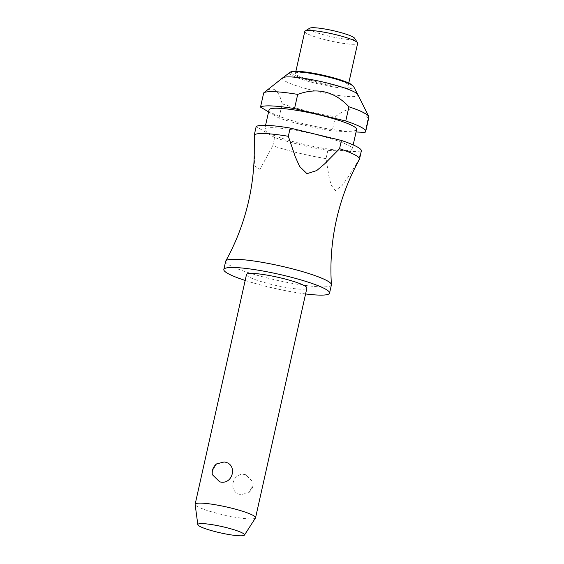 <?xml version="1.0" encoding="UTF-8"?>
<svg xmlns="http://www.w3.org/2000/svg" width="564" height="564" viewBox="0 0 564 564"><rect width="100%" height="100%" fill="white"/><g stroke="black" fill="none" stroke-linecap="round" stroke-linejoin="round"><path stroke-width="0.42" stroke-dasharray="2.82 2.11" d="M225.671 261.252A54.172 7.353 -167.4 0 0 297.369 284.235A54.172 7.353 -167.4 0 0 331.399 284.883M246.489 274.548A30.957 4.202 -167.4 0 0 287.457 287.682A30.957 4.202 -167.4 0 0 306.908 288.056M245.65 474.74C232.114 471.088 227.207 493.042 241.209 494.593L248.752 492.647L252.848 485.907L253.046 481.959L245.65 474.74M255.478 517.956A30.957 4.202 12.6 0 1 236.112 517.385A30.957 4.202 12.6 0 1 195.137 504.463M212.29 474.613L212.48 470.658L216.583 463.918M245.171 280.435A54.172 7.353 -167.4 0 0 295.529 292.462A54.172 7.353 -167.4 0 0 305.589 293.943M269.021 109.895A44.88 6.091 -167.4 0 0 328.431 128.937A44.88 6.091 -167.4 0 0 356.624 129.473M292.871 129.889A44.88 6.091 -167.4 0 0 264.671 129.346A44.88 6.091 -167.4 0 0 324.081 148.388A44.88 6.091 -167.4 0 0 352.274 148.931A44.88 6.091 -167.4 0 0 292.871 129.889M268.577 111.883L278.997 118.059A54.172 7.353 -167.4 0 0 331.66 130.848A54.172 7.353 -167.4 0 0 332.196 130.94L356.06 131.99M278.997 118.059L282.169 103.839A54.172 7.353 -167.4 0 0 334.833 116.635A54.172 7.353 -167.4 0 0 335.376 116.72L332.196 130.94M282.776 77.811A38.69 5.252 -167.4 0 0 333.634 94.738A38.69 5.252 -167.4 0 0 357.837 94.59M282.169 103.839C278.546 88.851 272.384 85.199 263.691 92.884M304.786 31.471A27.086 3.673 -167.4 0 0 340.635 42.963A27.086 3.673 -167.4 0 0 357.654 43.287M312.435 73.694A27.086 3.673 -167.4 0 0 295.423 73.369A27.086 3.673 -167.4 0 0 331.272 84.861A27.086 3.673 -167.4 0 0 348.284 85.185A27.086 3.673 -167.4 0 0 312.435 73.694M309.707 28.2A23.216 3.151 -167.4 0 0 317.68 32.98A23.216 3.151 -167.4 0 0 340.127 38.422A23.216 3.151 -167.4 0 0 354.594 38.232M326.006 158.618A54.172 7.353 12.6 0 1 325.47 158.533A54.172 7.353 12.6 0 1 272.807 145.738L274.647 137.51A54.172 7.353 -167.4 0 0 327.31 150.299A54.172 7.353 -167.4 0 0 327.846 150.391L326.006 158.618L329.002 176.701L331.103 185.126L335.411 190.533L342.031 185.605L347.819 177.533L358.76 160.07L360.6 151.843L327.846 150.391M359.395 159.464A54.172 7.353 12.6 0 1 358.76 160.07M364.943 132.385L368.123 118.172C359.74 106.349 348.827 105.87 335.376 116.72M254.251 150.814L254.829 166.056L259.933 169.362L272.807 145.745M360.6 151.843A54.172 7.353 -167.4 0 0 361.341 150.955M368.123 118.172A54.172 7.353 -167.4 0 0 368.863 117.284M274.647 137.51L256.169 126.555M289.861 72.453A32.923 4.47 -167.4 0 0 291.63 75.132A32.923 4.47 -167.4 0 0 333.12 86.87A32.923 4.47 -167.4 0 0 353.706 86.722M350.272 83.965A31.147 4.23 12.6 0 1 332.682 85.7A31.147 4.23 12.6 0 1 293.442 74.589A31.147 4.23 12.6 0 1 311.025 72.862A31.147 4.23 12.6 0 1 350.272 83.965M265.566 125.328L264.671 129.346M295.896 71.254L295.423 73.369M248.752 492.647A11.604 11.604 0 0 0 253.046 481.959M348.756 83.07L348.284 85.185M353.177 144.913L352.274 148.931"/><path stroke-width="0.85" d="M305.589 293.943A54.172 7.353 -167.4 0 0 329.559 293.118L331.399 284.883A54.172 7.353 -167.4 0 0 331.421 284.587A54.172 7.353 -167.4 0 0 259.701 261.907A54.172 7.353 -167.4 0 0 225.776 260.977A54.172 7.353 -167.4 0 0 225.671 261.252L223.83 269.486A54.172 7.353 -167.4 0 0 245.171 280.435M255.562 517.759L306.908 288.056A30.957 4.202 -167.4 0 0 265.933 274.922A30.957 4.202 -167.4 0 0 246.489 274.548L195.144 504.251A30.957 4.202 12.6 0 1 214.588 504.625A30.957 4.202 12.6 0 1 255.562 517.759A30.957 4.202 12.6 0 1 255.478 517.956L244.445 535.081A23.914 3.243 -167.4 0 0 212.854 524.781A23.914 3.243 -167.4 0 0 197.83 524.661A23.914 3.243 -167.4 0 0 229.485 534.637A23.914 3.243 -167.4 0 0 244.445 535.081M197.83 524.661L195.137 504.463A30.957 4.202 12.6 0 1 195.144 504.251M219.685 481.832L212.29 474.613A11.604 11.604 0 0 1 216.583 463.918L224.119 461.979C238.121 463.523 233.214 485.477 219.685 481.832M329.559 293.118A54.172 7.353 -167.4 0 0 257.861 270.135A54.172 7.353 -167.4 0 0 223.83 269.486M353.177 144.913L356.624 129.473A44.88 6.091 -167.4 0 0 297.214 110.431A44.88 6.091 -167.4 0 0 269.021 109.895L265.566 125.328M353.706 86.722A32.923 4.47 -167.4 0 0 351.717 85.044A32.923 4.47 -167.4 0 0 310.228 73.299A32.923 4.47 -167.4 0 0 289.861 72.453C290.509 72.544 289.346 70.021 306.414 72.136C322.1 74.215 344.519 80.201 350.949 84.212L353.706 86.722L357.823 94.562A38.69 5.252 -167.4 0 0 357.823 94.562A38.69 5.252 -167.4 0 0 306.724 78.784A38.69 5.252 -167.4 0 0 282.797 77.79A38.69 5.252 -167.4 0 0 282.776 77.811L263.691 92.884L260.519 107.104L268.577 111.883M356.06 131.99L364.943 132.385A54.172 7.353 -167.4 0 0 365.691 131.504A54.172 7.353 -167.4 0 0 345.753 121.013L294.528 108.605L297.707 94.392A54.172 7.353 -167.4 0 0 297.165 94.301A54.172 7.353 -167.4 0 0 263.691 92.884M348.756 83.07L357.654 43.287A27.086 3.673 -167.4 0 0 357.513 42.737A27.086 3.673 -167.4 0 0 321.804 31.796A27.086 3.673 -167.4 0 0 305.145 31.034A27.086 3.673 -167.4 0 0 304.786 31.471L295.896 71.254M357.513 42.737L354.594 38.232A23.216 3.151 -167.4 0 0 323.983 28.856A23.216 3.151 -167.4 0 0 309.707 28.2L305.145 31.034M290.178 128.063A54.172 7.353 -167.4 0 0 289.642 127.972A54.172 7.353 -167.4 0 0 256.169 126.555L254.329 134.789A54.172 7.353 12.6 0 1 287.802 136.206A54.172 7.353 12.6 0 1 288.338 136.291L290.178 128.063L341.41 140.464L339.57 148.699L324.702 163.828L316.679 170.582L306.985 173.677L299.597 166.443L295.261 156.707L288.338 136.291M294.528 108.605A54.172 7.353 -167.4 0 0 293.985 108.521A54.172 7.353 -167.4 0 0 260.519 107.104M339.57 148.699A54.172 7.353 12.6 0 1 359.501 159.182A54.172 7.353 12.6 0 1 359.395 159.464C348.841 178.52 341.171 198.704 336.391 220.009C331.646 241.321 329.989 262.852 331.421 284.587M254.329 134.789L254.251 150.814M359.501 159.182L361.341 150.955A54.172 7.353 -167.4 0 0 341.41 140.464M365.691 131.504L368.863 117.284A54.172 7.353 -167.4 0 0 368.722 116.424A54.172 7.353 -167.4 0 0 348.933 106.793L345.753 121.013M297.707 94.392C317.313 87.187 334.389 91.326 348.933 106.793M225.776 260.977C236.33 241.914 244 221.737 248.78 200.431C252.468 183.906 254.293 167.198 254.251 150.299M289.861 72.453L282.797 77.79M357.837 94.59L368.722 116.424"/></g></svg>
